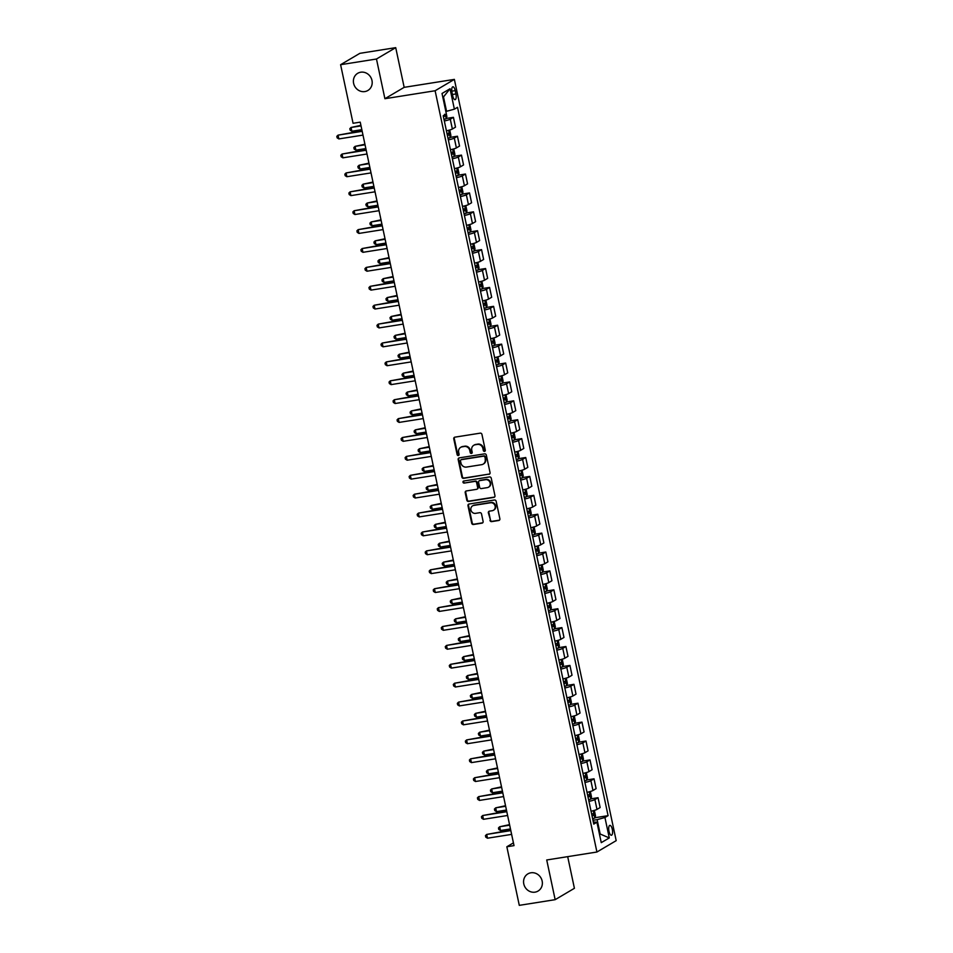 <?xml version="1.0" encoding="UTF-8"?>
<svg xmlns="http://www.w3.org/2000/svg" width="953" height="953" viewBox="0 0 953 953"><rect width="100%" height="100%" fill="white"/><g stroke="black" fill="none" stroke-linecap="round" stroke-linejoin="round"><path stroke-width="1.43" d="M484.529 451.377A1.072 0.989 -120.5 0 0 485.291 450.173L481.944 434.413A1.525 1.406 -120.5 0 0 480.217 433.15L454.867 437.165A1.525 1.406 -120.5 0 0 453.771 438.868L457.13 454.641A1.072 0.989 -120.5 0 0 458.655 455.403A1.072 0.989 -120.5 0 0 459.096 454.331L458.667 452.282A4.896 4.515 -120.5 0 1 462.157 446.826L464.278 446.492A4.896 4.515 -120.5 0 1 469.793 450.519L470.222 452.568A1.072 0.989 -120.5 0 0 471.759 453.33A1.072 0.989 -120.5 0 0 472.2 452.246L471.759 450.209A4.896 4.515 -120.5 0 1 475.261 444.753L477.37 444.408A4.896 4.515 -120.5 0 1 482.885 448.446L483.314 450.483A1.072 0.989 -120.5 0 0 484.529 451.377M474.046 445.134A4.896 4.515 -120.5 0 1 475.773 444.443L477.894 444.11A4.896 4.515 -120.5 0 1 483.409 448.136L483.838 450.185A1.072 0.989 -120.5 0 0 485.089 451.055M458.858 455.212A1.072 0.989 -120.5 0 0 458.893 455.212A1.072 0.989 -120.5 0 1 457.654 454.331L457.13 454.641M471.949 453.14A1.072 0.989 -120.5 0 0 471.985 453.128A1.072 0.989 -120.5 0 1 470.746 452.258L470.222 452.568M530.904 872.793A9.983 9.196 -120.5 0 0 527.891 873.877A9.983 9.196 -120.5 0 0 524.281 885.587A9.983 9.196 -120.5 0 0 535.026 892.151A9.983 9.196 -120.5 0 0 538.04 891.067A9.983 9.196 -120.5 0 0 541.649 879.357A9.983 9.196 -120.5 0 0 530.904 872.793M360.734 72.214A9.983 9.196 -120.5 0 0 357.72 73.298A9.983 9.196 -120.5 0 0 354.111 85.008A9.983 9.196 -120.5 0 0 364.856 91.571A9.983 9.196 -120.5 0 0 367.87 90.487A9.983 9.196 -120.5 0 0 371.479 78.777A9.983 9.196 -120.5 0 0 360.734 72.214M612.314 829.336A4.991 1.823 81 0 0 609.872 825.381A4.991 1.823 81 0 0 608.979 831.302A4.991 1.823 81 0 0 611.433 835.245A4.991 1.823 81 0 0 612.314 829.336M489.949 520.35A1.525 1.406 -120.5 0 0 491.665 521.613L498.776 520.481A1.525 1.406 -120.5 0 0 499.872 518.777L496.156 501.266A1.525 1.406 -120.5 0 0 494.428 500.003L469.079 504.018A1.525 1.406 -120.5 0 0 467.983 505.733L471.711 523.245A1.525 1.406 -120.5 0 0 473.438 524.495L482.027 523.137A1.525 1.406 -120.5 0 0 483.111 521.434L481.527 513.941A1.525 1.406 -120.5 0 0 479.8 512.678L475.535 513.357A4.098 3.776 -120.5 0 1 472.617 505.852A4.098 3.776 -120.5 0 1 473.855 505.412L490.533 502.767A4.098 3.776 -120.5 0 1 493.463 510.26A4.098 3.776 -120.5 0 1 492.224 510.713L489.449 511.153A1.525 1.406 -120.5 0 0 488.353 512.857L490.461 520.04A1.525 1.406 -120.5 0 0 492.189 521.303L499.301 520.183A1.525 1.406 -120.5 0 0 499.479 520.135M546.724 859.975L555.158 899.668L519.29 905.35L506.841 846.764L514.012 845.621L360.234 122.151L353.063 123.282L340.602 64.697L376.471 59.015L384.905 98.707L435.116 90.749L596.923 852.018L546.724 859.975M488.972 474.332A1.525 1.406 -120.5 0 0 490.056 472.628L486.34 455.105A1.525 1.406 -120.5 0 0 484.612 453.854L459.275 457.869A1.525 1.406 -120.5 0 0 458.179 459.572L461.895 477.084A1.525 1.406 -120.5 0 0 463.623 478.346L489.485 474.022A1.525 1.406 -120.5 0 0 489.675 473.975M491.248 478.192L494.964 495.703A1.525 1.406 -120.5 0 1 493.868 497.406L468.531 501.421A1.525 1.406 -120.5 0 1 466.803 500.158L465.207 492.665A1.525 1.406 -120.5 0 1 466.303 490.962L476.583 489.33A1.525 1.406 -120.5 0 0 477.679 487.626L476.619 482.659A1.525 1.406 -120.5 0 0 474.892 481.396L464.194 483.088A1.072 0.989 -120.5 0 1 463.432 481.122A1.072 0.989 -120.5 0 1 463.754 481.015L489.52 476.929A1.525 1.406 -120.5 0 1 491.248 478.192M452.008 92.524L452.711 95.848A4.836 1.763 81 0 0 455.081 99.672A4.836 1.763 81 0 0 455.939 93.942L455.236 90.618A4.836 1.763 81 0 0 452.866 86.794A4.836 1.763 81 0 0 452.008 92.524M435.116 90.749L454.367 79.385L616.186 840.653L596.923 852.018M450.03 88.748L454.378 109.166L446.552 111.298L443.502 96.932L450.03 88.748L442.025 93.477L446.361 113.895L443.216 115.754L593.779 824.107L596.923 822.248L593.314 821.927M594.886 817.745L608.085 815.661L457.523 107.308L454.378 109.166M608.085 815.661L604.941 817.519L609.277 837.925L601.26 842.655L596.923 822.248M384.905 98.707L404.167 87.342L395.721 47.65L376.471 59.015M395.721 47.65L359.865 53.332L340.602 64.697M555.158 899.668L574.409 888.303L567.69 856.652M404.167 87.342L454.367 79.385M513.429 842.869L506.841 846.764M443.502 96.932L442.835 97.325M446.552 111.298L445.837 111.418M599.449 834.137L600.176 834.018L597.126 819.651L592.969 820.307M599.508 834.411L600.176 834.018L609.277 837.925M446.254 118.47L453.425 117.326L450.281 119.185A6.242 0.822 168 0 1 444.324 120.983M446.564 130.787L446.421 130.823A6.242 0.822 168 0 0 452.365 129.012L455.51 127.154L453.425 117.326M450.269 137.363L457.44 136.231L454.295 138.09A6.242 0.822 168 0 1 448.339 139.888M450.578 149.681L450.435 149.728A6.242 0.822 168 0 0 456.38 147.918L459.537 146.059L457.44 136.231M454.283 156.268L461.466 155.125L458.31 156.983A6.242 0.822 168 0 1 452.353 158.782M454.593 168.586L454.45 168.621A6.242 0.822 168 0 0 460.406 166.811L463.551 164.952L461.466 155.125M458.298 175.161L465.481 174.03L462.324 175.888A6.242 0.822 168 0 1 456.38 177.687M458.619 187.479L458.464 187.527A6.242 0.822 168 0 0 464.421 185.716L467.566 183.858L465.481 174.03M462.324 194.067L469.495 192.923L466.351 194.781A6.242 0.822 168 0 1 460.394 196.58M462.479 206.408A6.242 0.822 168 0 0 468.435 204.609L471.58 202.751L469.495 192.923M466.339 212.96L473.51 211.828L470.365 213.686A6.242 0.822 168 0 1 464.409 215.485M466.648 225.277L466.505 225.325A6.242 0.822 168 0 0 472.45 223.514L475.607 221.656L473.51 211.828M470.353 231.865L477.524 230.721L474.38 232.58A6.242 0.822 168 0 1 468.423 234.378M470.663 244.182L470.52 244.218A6.242 0.822 168 0 0 476.476 242.407L479.621 240.549L477.524 230.721M474.368 250.758L481.551 249.626L478.394 251.485A6.242 0.822 168 0 1 472.45 253.284M474.534 263.111A6.242 0.822 168 0 0 480.491 261.313L483.636 259.454L481.551 249.626M478.382 269.663L485.565 268.52L482.421 270.378A6.242 0.822 168 0 1 476.464 272.177M478.704 281.981L478.549 282.017A6.242 0.822 168 0 0 484.505 280.206L487.65 278.347L485.565 268.52M482.409 288.556L489.58 287.425L486.435 289.283A6.242 0.822 168 0 1 480.479 291.082M482.718 300.874L482.575 300.922A6.242 0.822 168 0 0 488.52 299.111L491.677 297.253L489.58 287.425M486.423 307.462L493.594 306.33L490.45 308.188A6.242 0.822 168 0 1 484.493 309.987M486.733 319.779L486.59 319.815A6.242 0.822 168 0 0 492.534 318.016L495.691 316.158L493.594 306.33M490.438 326.367L497.621 325.223L494.464 327.082A6.242 0.822 168 0 1 488.508 328.88M490.759 338.672L490.604 338.72A6.242 0.822 168 0 0 496.561 336.909L499.706 335.051L497.621 325.223M494.452 345.26L501.635 344.128L498.49 345.987A6.242 0.822 168 0 1 492.534 347.785M494.774 357.578L494.619 357.613A6.242 0.822 168 0 0 500.575 355.814L503.72 353.956L501.635 344.128M498.479 364.165L505.65 363.022L502.505 364.88A6.242 0.822 168 0 1 496.549 366.679M498.788 376.483L498.633 376.518A6.242 0.822 168 0 0 504.59 374.708L507.735 372.849L505.65 363.022M502.493 383.058L509.664 381.927L506.519 383.785A6.242 0.822 168 0 1 500.563 385.584M502.803 395.376L502.66 395.412A6.242 0.822 168 0 0 508.604 393.613L511.761 391.754L509.664 381.927M506.508 401.963L513.691 400.82L510.534 402.678A6.242 0.822 168 0 1 504.578 404.477M506.817 414.281L506.674 414.317A6.242 0.822 168 0 0 512.631 412.506L515.776 410.648L513.691 400.82M510.522 420.857L517.705 419.725L514.549 421.583A6.242 0.822 168 0 1 508.604 423.382M510.844 433.174L510.689 433.222A6.242 0.822 168 0 0 516.645 431.411L519.79 429.553L517.705 419.725M514.549 439.762L521.72 438.618L518.575 440.477A6.242 0.822 168 0 1 512.619 442.275M514.703 452.103A6.242 0.822 168 0 0 520.66 450.304L523.805 448.446L521.72 438.618M518.563 458.655L525.734 457.523L522.589 459.382A6.242 0.822 168 0 1 516.633 461.181M518.873 470.973L518.73 471.02A6.242 0.822 168 0 0 524.674 469.21L527.831 467.351L525.734 457.523M522.578 477.56L529.749 476.417L526.604 478.275A6.242 0.822 168 0 1 520.648 480.074M522.887 489.878L522.744 489.913A6.242 0.822 168 0 0 528.689 488.103L531.845 486.244L529.749 476.417M526.592 496.453L533.775 495.322L530.618 497.18A6.242 0.822 168 0 1 524.674 498.979M526.759 508.807A6.242 0.822 168 0 0 532.715 507.008L535.86 505.15L533.775 495.322M530.607 515.359L537.79 514.215L534.645 516.073A6.242 0.822 168 0 1 528.689 517.872M530.928 527.676L530.773 527.712A6.242 0.822 168 0 0 536.73 525.901L539.874 524.043L537.79 514.215M534.633 534.252L541.804 533.12L538.659 534.978A6.242 0.822 168 0 1 532.703 536.777M534.943 546.569L534.8 546.617A6.242 0.822 168 0 0 540.744 544.806L543.889 542.948L541.804 533.12M538.648 553.157L545.819 552.013L542.674 553.872A6.242 0.822 168 0 1 536.718 555.67M538.957 565.474L538.814 565.51A6.242 0.822 168 0 0 544.759 563.699L547.915 561.841L545.819 552.013M542.662 572.05L549.845 570.918L546.688 572.777A6.242 0.822 168 0 1 540.732 574.576M542.972 584.368L542.829 584.415A6.242 0.822 168 0 0 548.785 582.605L551.93 580.746L549.845 570.918M546.677 590.955L553.86 589.824L550.703 591.682A6.242 0.822 168 0 1 544.759 593.481M546.998 603.273L546.843 603.309A6.242 0.822 168 0 0 552.8 601.51L555.944 599.651L553.86 589.824M550.703 609.86L557.874 608.717L554.729 610.575A6.242 0.822 168 0 1 548.773 612.374M551.013 622.166L550.858 622.214A6.242 0.822 168 0 0 556.814 620.403L559.959 618.545L557.874 608.717M554.717 628.754L561.889 627.622L558.744 629.48A6.242 0.822 168 0 1 552.788 631.279M555.027 641.071L554.884 641.107A6.242 0.822 168 0 0 560.829 639.308L563.985 637.45L561.889 627.622M558.732 647.659L565.903 646.515L562.758 648.374A6.242 0.822 168 0 1 556.802 650.172M559.042 659.976L558.899 660.012A6.242 0.822 168 0 0 564.855 658.201L568 656.343L565.903 646.515M562.746 666.552L569.93 665.42L566.773 667.279A6.242 0.822 168 0 1 560.829 669.077M563.068 678.87L562.913 678.905A6.242 0.822 168 0 0 568.87 677.106L572.014 675.248L569.93 665.42M566.761 685.457L573.944 684.314L570.799 686.172A6.242 0.822 168 0 1 564.843 687.971M566.928 697.799A6.242 0.822 168 0 0 572.884 696L576.029 694.141L573.944 684.314M570.787 704.35L577.959 703.219L574.814 705.077A6.242 0.822 168 0 1 568.858 706.876M571.097 716.668L570.954 716.716A6.242 0.822 168 0 0 576.899 714.905L580.055 713.047L577.959 703.219M574.802 723.256L581.973 722.112L578.828 723.97A6.242 0.822 168 0 1 572.872 725.769M575.112 735.573L574.969 735.609A6.242 0.822 168 0 0 580.913 733.798L584.07 731.94L581.973 722.112M578.816 742.149L586 741.017L582.843 742.875A6.242 0.822 168 0 1 576.887 744.674M578.983 754.502A6.242 0.822 168 0 0 584.939 752.703L588.084 750.845L586 741.017M582.831 761.054L590.014 759.91L586.869 761.769A6.242 0.822 168 0 1 580.913 763.567M583.153 773.371L582.998 773.407A6.242 0.822 168 0 0 588.954 771.596L592.099 769.738L590.014 759.91M586.857 779.947L594.029 778.815L590.884 780.674A6.242 0.822 168 0 1 584.928 782.473M587.167 792.265L587.012 792.312A6.242 0.822 168 0 0 592.969 790.502L596.113 788.643L594.029 778.815M590.872 798.852L598.043 797.709L594.898 799.567A6.242 0.822 168 0 1 588.942 801.366M591.182 811.17L591.039 811.206A6.242 0.822 168 0 0 596.983 809.395L600.14 807.536L598.043 797.709M597.126 819.651L604.941 817.519M460.942 447.207A4.896 4.515 -120.5 0 1 462.681 446.516L464.79 446.183A4.896 4.515 -120.5 0 1 470.305 450.221L470.746 452.258M454.688 437.201A1.525 1.406 -120.5 0 0 454.295 438.559L457.654 454.331M459.084 457.905A1.525 1.406 -120.5 0 0 458.703 459.263L462.419 476.774A1.525 1.406 -120.5 0 0 464.147 478.037L489.485 474.022M484.72 457.059A1.072 0.989 -120.5 0 0 483.505 456.177L461.264 459.703A1.072 0.989 -120.5 0 0 460.49 460.895L460.954 463.039A4.896 4.515 -120.5 0 0 466.47 467.077L481.67 464.671A4.896 4.515 -120.5 0 0 485.172 459.203L485.232 456.749A1.072 0.989 -120.5 0 0 484.029 455.868L483.505 456.177M461.776 459.394L461.264 459.703A1.072 0.989 -120.5 0 1 461.776 459.394L484.029 455.868M483.409 463.98A4.896 4.515 -120.5 0 0 485.696 458.905L485.172 459.203M485.232 456.749L485.696 458.905M466.124 491.009A1.525 1.406 -120.5 0 0 465.731 492.356L467.327 499.86A1.525 1.406 -120.5 0 0 469.055 501.111L494.393 497.097A1.525 1.406 -120.5 0 0 494.583 497.061M477.286 488.984A1.525 1.406 -120.5 0 0 478.192 487.317L477.143 482.349A1.525 1.406 -120.5 0 0 475.416 481.086L464.194 483.088M463.718 481.015A1.072 0.989 -120.5 0 0 464.719 482.778M487.245 487.638A4.098 3.776 -120.5 0 0 489.973 482.397A4.098 3.776 -120.5 0 0 485.565 479.704L479.681 480.634A1.525 1.406 -120.5 0 0 478.597 482.337L479.645 487.317A1.525 1.406 -120.5 0 0 481.372 488.579L487.245 487.638M488.746 487.031A4.098 3.776 -120.5 0 0 486.078 479.395L485.565 479.704M479.502 480.681A1.525 1.406 -120.5 0 1 480.205 480.324L486.078 479.395M489.258 511.189A1.525 1.406 -120.5 0 0 488.877 512.547L490.461 520.04M493.714 510.105A4.098 3.776 -120.5 0 0 491.057 502.457L490.533 502.767M472.879 505.709A4.098 3.776 -120.5 0 1 474.368 505.102L491.057 502.457M468.9 504.066A1.525 1.406 -120.5 0 0 468.507 505.424L472.235 522.935A1.525 1.406 -120.5 0 0 473.951 524.198L482.54 522.828A1.525 1.406 -120.5 0 0 482.73 522.792M446.314 113.919L446.886 116.6L446.183 118.672L444.003 119.482M360.913 125.343L351.061 127.464L351.86 131.252L361.83 129.668M443.395 116.611L444.991 116.111L444.598 114.289M361.032 125.891L351.061 127.464L349.822 128.667L350.144 130.18L351.86 131.252M362.069 130.775L338.053 135.147L362.188 131.323M338.851 138.924L337.136 137.851L336.814 136.35L338.053 135.147L338.851 138.924L362.986 135.1M448.851 130.251L449.935 130.954L450.9 135.493L450.185 137.625L448.017 138.388M364.928 144.248L355.076 146.369L355.886 150.145L365.845 148.573M447.41 135.505L449.006 135.004L448.613 133.194L447.028 133.694M365.047 144.785L355.076 146.369L353.849 147.56L354.159 149.073L355.886 150.145M452.878 149.144L453.95 149.859L454.915 154.398L454.2 156.518L452.044 157.281M368.942 163.142L359.09 165.262L359.9 169.05L369.859 167.466M451.424 154.41L453.02 153.909L452.639 152.087L451.043 152.599M369.061 163.69L359.09 165.262L357.863 166.465L358.185 167.978L359.9 169.05M456.892 168.05L457.976 168.752L458.941 173.291L458.214 175.423L456.058 176.186M372.968 182.047L363.117 184.167L363.915 187.944L373.886 186.371M455.451 173.315L457.035 172.803L456.654 170.992L455.057 171.492M373.076 182.583L363.117 184.167L361.878 185.37L362.2 186.871L363.915 187.944M366.083 149.681L342.067 154.041L366.202 150.217M342.866 157.829L341.15 156.757L340.829 155.244L342.067 154.041L342.866 157.829L367 154.005M370.098 168.574L346.082 172.946L370.217 169.122M346.88 176.722L345.165 175.662L344.855 174.149L346.082 172.946L346.88 176.722L371.015 172.898M374.124 187.479L350.096 191.851L374.231 188.027M350.907 195.627L349.191 194.555L348.869 193.042L350.096 191.851L350.907 195.627L375.041 191.803M460.907 186.943L461.991 187.658L462.955 192.196L462.229 194.317L460.073 195.079M376.983 200.94L367.131 203.06L367.929 206.849L377.9 205.264M459.465 192.208L461.049 191.708L460.668 189.885L459.072 190.397M377.09 201.488L367.131 203.06L365.892 204.264L366.214 205.777L367.929 206.849M378.138 206.372L354.123 210.744L378.246 206.92M354.921 214.52L353.206 213.46L352.884 211.947L354.123 210.744L354.921 214.52L379.056 210.696M464.921 205.848L466.005 206.551L466.97 211.089L466.255 213.222L464.087 213.984M380.997 219.845L371.146 221.966L371.944 225.742L381.915 224.169M463.48 211.113L465.076 210.601L464.683 208.79L463.098 209.291M381.117 220.381L371.146 221.966L369.907 223.169L370.229 224.682L371.944 225.742M468.947 224.741L470.02 225.456L470.985 229.995L470.27 232.115L468.114 232.877M385.012 238.738L375.16 240.859L375.97 244.647L385.929 243.063M467.494 230.007L469.09 229.506L468.709 227.684L467.113 228.196M385.131 239.286L375.16 240.859L373.933 242.062L374.255 243.575L375.97 244.647M472.962 243.646L474.034 244.361L474.999 248.888L474.284 251.02L472.128 251.783M389.027 257.644L379.175 259.764L379.985 263.54L389.956 261.968M471.521 248.912L473.105 248.399L472.724 246.589L471.127 247.089M389.146 258.18L379.175 259.764L377.948 260.967L378.27 262.48L379.985 263.54M476.976 262.54L478.061 263.254L479.025 267.793L478.299 269.913L476.143 270.676M393.053 276.537L383.201 278.669L383.999 282.445L393.97 280.861M475.535 267.805L477.119 267.305L476.738 265.494L475.142 265.994M393.16 277.085L383.201 278.669L381.962 279.86L382.284 281.373L383.999 282.445M480.991 281.445L482.075 282.159L483.04 286.686L482.313 288.819L480.157 289.581M397.067 295.442L387.216 297.562L388.014 301.339L397.985 299.766M479.55 286.71L481.146 286.198L480.753 284.387L479.168 284.887M397.187 295.99L387.216 297.562L385.977 298.765L386.299 300.278L388.014 301.339M382.153 225.277L358.137 229.649L382.272 225.825M358.936 233.425L357.22 232.353L356.899 230.84L358.137 229.649L358.936 233.425L383.07 229.602M386.168 244.182L362.152 248.542L386.287 244.718M362.95 252.319L361.235 251.258L360.913 249.746L362.152 248.542L362.95 252.319L387.085 248.495M390.182 263.076L366.166 267.448L390.301 263.624M366.976 271.224L365.261 270.152L364.939 268.639L366.166 267.448L366.976 271.224L391.111 267.4M394.208 281.981L370.181 286.341L394.316 282.517M370.991 290.117L369.276 289.057L368.954 287.544L370.181 286.341L370.991 290.117L395.126 286.293M398.223 300.874L374.207 305.246L398.342 301.422M375.005 309.022L373.29 307.95L372.968 306.437L374.207 305.246L375.005 309.022L399.14 305.198M485.006 300.338L486.09 301.053L487.054 305.591L486.34 307.712L484.172 308.474M401.082 314.335L391.23 316.467L392.04 320.244L401.999 318.659M483.564 305.603L485.16 305.103L484.767 303.292L483.183 303.793M401.201 314.883L391.23 316.467L390.003 317.659L390.325 319.172L392.04 320.244M402.237 319.779L378.222 324.139L402.357 320.315M379.02 327.927L377.305 326.855L376.983 325.342L378.222 324.139L379.02 327.927L403.155 324.103M489.032 319.243L490.104 319.958L491.069 324.485L490.354 326.617L488.198 327.379M405.096 333.24L395.245 335.361L396.055 339.137L406.026 337.565M487.579 324.508L489.175 323.996L488.794 322.185L487.197 322.686M405.216 333.788L395.245 335.361L394.018 336.564L394.339 338.077L396.055 339.137M406.252 338.672L382.236 343.044L406.371 339.22M383.046 346.821L381.331 345.748L381.009 344.236L382.236 343.044L383.046 346.821L407.181 342.997M493.046 338.136L494.13 338.851L495.095 343.39L494.369 345.51L492.213 346.273M409.123 352.145L399.271 354.266L400.069 358.042L410.04 356.458M491.605 343.402L493.189 342.901L492.808 341.091L491.212 341.591M409.23 352.681L399.271 354.266L398.032 355.457L398.354 356.97L400.069 358.042M410.278 357.578L386.251 361.937L410.386 358.114M387.061 365.726L385.346 364.654L385.024 363.141L386.251 361.937L387.061 365.726L411.196 361.902M497.061 357.041L498.145 357.756L499.11 362.283L498.383 364.415L496.227 365.178M413.137 371.039L403.286 373.159L404.084 376.947L414.055 375.363M495.62 362.307L497.204 361.806L496.823 359.984L495.226 360.496M413.257 371.587L403.286 373.159L402.047 374.362L402.369 375.875L404.084 376.947M414.293 376.471L390.277 380.843L414.412 377.019M391.075 384.619L389.36 383.547L389.038 382.046L390.277 380.843L391.075 384.619L415.21 380.795M501.075 375.935L502.16 376.649L503.124 381.188L502.41 383.32L500.242 384.083M417.152 389.944L407.3 392.064L408.098 395.84L418.069 394.256M499.634 381.2L501.23 380.7L500.837 378.889L499.253 379.389M417.271 390.48L407.3 392.064L406.061 393.255L406.383 394.768L408.098 395.84M418.307 395.376L394.292 399.736L418.427 395.912M395.09 403.524L393.375 402.452L393.053 400.939L394.292 399.736L395.09 403.524L419.225 399.7M505.102 394.84L506.174 395.555L507.139 400.093L506.424 402.214L504.268 402.976M421.166 408.837L411.315 410.957L412.125 414.746L422.084 413.161M503.649 400.105L505.245 399.605L504.864 397.782L503.267 398.294M421.286 409.385L411.315 410.957L410.088 412.161L410.409 413.673L412.125 414.746M422.322 414.269L398.306 418.641L422.441 414.817M399.104 422.417L397.389 421.345L397.067 419.844L398.306 418.641L399.104 422.417L423.239 418.593M509.116 413.745L510.2 414.448L511.153 418.986L510.439 421.119L508.283 421.881M425.193 427.742L415.329 429.863L416.139 433.639L426.11 432.066M507.675 418.998L509.259 418.498L508.878 416.687L507.282 417.188M425.3 428.278L415.329 429.863L414.102 431.054L414.424 432.567L416.139 433.639M513.131 432.638L514.215 433.353L515.18 437.892L514.453 440.012L512.297 440.774M429.207 446.635L419.356 448.756L420.154 452.544L430.125 450.96M511.69 437.904L513.274 437.403L512.893 435.581L511.296 436.093M429.315 447.183L419.356 448.756L418.117 449.959L418.438 451.472L420.154 452.544M517.145 451.543L518.229 452.246L519.194 456.785L518.468 458.917L516.312 459.68M433.222 465.541L423.37 467.661L424.168 471.437L434.139 469.865M515.704 456.809L517.3 456.296L516.907 454.486L515.323 454.986M433.341 466.077L423.37 467.661L422.131 468.864L422.453 470.365L424.168 471.437M521.172 470.437L522.244 471.151L523.209 475.69L522.494 477.81L520.326 478.573M437.236 484.434L427.385 486.554L428.195 490.342L438.154 488.758M519.719 475.702L521.315 475.202L520.922 473.379L519.337 473.891M437.356 484.982L427.385 486.554L426.158 487.757L426.479 489.27L428.195 490.342M525.186 489.342L526.259 490.045L527.223 494.583L526.509 496.716L524.353 497.478M441.251 503.339L431.399 505.459L432.209 509.236L442.18 507.663M523.733 494.607L525.329 494.095L524.948 492.284L523.352 492.784M441.37 503.875L431.399 505.459L430.172 506.662L430.494 508.175L432.209 509.236M529.201 508.235L530.285 508.95L531.25 513.488L530.523 515.609L528.367 516.371M445.277 522.232L435.426 524.353L436.224 528.141L446.195 526.556M527.759 513.5L529.344 513L528.963 511.177L527.366 511.69M445.385 522.78L435.426 524.353L434.187 525.556L434.508 527.069L436.224 528.141M533.215 527.14L534.299 527.855L535.264 532.382L534.538 534.514L532.382 535.276M449.292 541.137L439.44 543.258L440.238 547.034L450.209 545.461M531.774 532.405L533.37 531.893L532.977 530.082L531.393 530.583M449.411 541.673L439.44 543.258L438.201 544.461L438.523 545.974L440.238 547.034M537.23 546.033L538.314 546.748L539.279 551.287L538.564 553.407L536.396 554.169M453.306 560.03L443.455 562.163L444.265 565.939L454.224 564.355M535.789 551.299L537.385 550.798L536.992 548.988L535.407 549.488M453.425 560.578L443.455 562.163L442.228 563.354L442.549 564.867L444.265 565.939M541.256 564.938L542.328 565.653L543.293 570.18L542.579 572.312L540.422 573.075M457.321 578.936L447.469 581.056L448.279 584.832L458.25 583.26M539.803 570.204L541.399 569.691L541.018 567.881L539.422 568.381M457.44 579.484L447.469 581.056L446.242 582.259L446.564 583.772L448.279 584.832M545.271 583.832L546.355 584.546L547.32 589.085L546.593 591.205L544.437 591.968M461.347 597.829L451.496 599.961L452.294 603.737L462.265 602.153M543.829 589.097L545.414 588.597L545.033 586.786L543.436 587.286M461.455 598.377L451.496 599.961L450.257 601.152L450.578 602.665L452.294 603.737M549.285 602.737L550.369 603.452L551.334 607.978L550.608 610.111L548.451 610.873M465.362 616.734L455.51 618.854L456.308 622.631L466.279 621.058M547.844 608.002L549.428 607.49L549.047 605.679L547.451 606.179M465.481 617.282L455.51 618.854L454.271 620.058L454.593 621.57L456.308 622.631M553.3 621.63L554.384 622.345L555.349 626.883L554.646 628.956L552.466 629.766M469.376 635.627L459.525 637.76L460.323 641.536L470.294 639.951M551.858 626.895L553.455 626.395L553.062 624.584L551.477 625.085M469.495 636.175L459.525 637.76L458.286 638.951L458.607 640.464L460.323 641.536M557.326 640.535L558.398 641.25L559.363 645.777L558.649 647.909L556.492 648.671M473.391 654.532L463.539 656.653L464.349 660.441L474.308 658.857M555.873 645.8L557.469 645.3L557.088 643.478L555.492 643.99M473.51 655.08L463.539 656.653L462.312 657.856L462.634 659.369L464.349 660.441M561.341 659.428L562.425 660.143L563.378 664.682L562.663 666.814L560.507 667.576M477.405 673.437L467.554 675.558L468.364 679.334L478.335 677.75M559.899 664.694L561.484 664.193L561.103 662.383L559.506 662.883M477.524 673.974L467.554 675.558L466.327 676.749L466.648 678.262L468.364 679.334M565.355 678.333L566.439 679.048L567.404 683.587L566.701 685.66L564.521 686.47M481.432 692.331L471.58 694.451L472.378 698.239L482.349 696.655M563.914 683.599L565.498 683.098L565.117 681.276L563.521 681.788M481.539 692.879L471.58 694.451L470.341 695.654L470.663 697.167L472.378 698.239M569.37 697.239L570.454 697.941L571.419 702.48L570.692 704.612L568.536 705.375M485.446 711.236L475.595 713.356L476.393 717.132L486.364 715.56M567.928 702.492L569.525 701.992L569.132 700.181L567.547 700.681M485.565 711.772L475.595 713.356L474.356 714.547L474.677 716.06L476.393 717.132M573.384 716.132L574.468 716.847L575.433 721.385L574.719 723.506L572.55 724.268M489.461 730.129L479.609 732.249L480.419 736.038L490.378 734.453M571.943 721.397L573.539 720.897L573.146 719.074L571.562 719.586M489.58 730.677L479.609 732.249L478.382 733.453L478.704 734.966L480.419 736.038M577.411 735.037L578.483 735.74L579.448 740.278L578.733 742.411L576.577 743.173M493.475 749.034L483.624 751.155L484.434 754.931L494.404 753.358M575.957 740.302L577.554 739.79L577.173 737.979L575.576 738.48M493.594 749.57L483.624 751.155L482.397 752.358L482.718 753.859L484.434 754.931M426.348 433.174L402.321 437.534L426.456 433.71M403.131 441.322L401.416 440.25L401.094 438.737L402.321 437.534L403.131 441.322L427.266 437.498M430.363 452.067L406.335 456.439L430.47 452.615M407.145 460.216L405.43 459.155L405.108 457.643L406.335 456.439L407.145 460.216L431.28 456.392M434.377 470.973L410.362 475.344L434.497 471.521M411.16 479.121L409.445 478.049L409.123 476.536L410.362 475.344L411.16 479.121L435.295 475.297M438.392 489.866L414.376 494.238L438.511 490.414M415.174 498.014L413.459 496.954L413.137 495.441L414.376 494.238L415.174 498.014L439.309 494.19M442.406 508.771L418.391 513.143L442.526 509.319M419.201 516.919L417.485 515.847L417.164 514.334L418.391 513.143L419.201 516.919L443.336 513.095M446.433 527.664L422.405 532.036L446.54 528.212M423.215 535.812L421.5 534.752L421.178 533.239L422.405 532.036L423.215 535.812L447.35 531.988M450.447 546.569L426.432 550.941L450.566 547.117M427.23 554.717L425.514 553.645L425.193 552.132L426.432 550.941L427.23 554.717L451.365 550.894M454.462 565.474L430.446 569.834L454.581 566.011M431.244 573.611L429.529 572.55L429.207 571.038L430.446 569.834L431.244 573.611L455.379 569.787M458.476 584.368L434.461 588.74L458.596 584.916M435.271 592.516L433.544 591.444L433.234 589.931L434.461 588.74L435.271 592.516L459.394 588.692M462.503 603.273L438.475 607.633L462.61 603.809M439.285 611.421L437.57 610.349L437.248 608.836L438.475 607.633L439.285 611.421L463.42 607.597M466.517 622.166L442.502 626.538L466.625 622.714M443.3 630.314L441.584 629.242L441.263 627.729L442.502 626.538L443.3 630.314L467.435 626.49M470.532 641.071L446.516 645.431L470.651 641.607M447.314 649.219L445.599 648.147L445.277 646.634L446.516 645.431L447.314 649.219L471.449 645.395M474.546 659.964L450.531 664.336L474.665 660.512M451.329 668.113L449.613 667.04L449.292 665.528L450.531 664.336L451.329 668.113L475.464 664.289M478.561 678.87L454.545 683.23L478.68 679.406M455.355 687.018L453.64 685.946L453.318 684.433L454.545 683.23L455.355 687.018L479.49 683.194M482.587 697.763L458.56 702.135L482.694 698.311M459.37 705.911L457.654 704.839L457.333 703.338L458.56 702.135L459.37 705.911L483.505 702.087M486.602 716.668L462.586 721.028L486.721 717.204M463.384 724.816L461.669 723.744L461.347 722.231L462.586 721.028L463.384 724.816L487.519 720.992M490.616 735.561L466.601 739.933L490.735 736.109M467.399 743.709L465.683 742.649L465.362 741.136L466.601 739.933L467.399 743.709L491.534 739.885M494.631 754.466L470.615 758.826L494.75 755.014M471.425 762.614L469.71 761.542L469.388 760.029L470.615 758.826L471.425 762.614L495.56 758.791M581.425 753.93L582.509 754.645L583.474 759.184L582.748 761.304L580.591 762.066M497.502 767.927L487.65 770.048L488.448 773.836L498.419 772.252M579.984 759.196L581.568 758.695L581.187 756.873L579.591 757.385M497.609 768.475L487.65 770.048L486.411 771.251L486.733 772.764L488.448 773.836M498.657 773.36L474.63 777.731L498.764 773.907M475.44 781.508L473.724 780.447L473.403 778.935L474.63 777.731L475.44 781.508L499.575 777.684M585.44 772.835L586.524 773.538L587.489 778.077L586.762 780.209L584.606 780.972M501.516 786.833L491.665 788.953L492.463 792.729L502.434 791.157M583.998 778.101L585.583 777.588L585.202 775.778L583.617 776.278M501.635 787.369L491.665 788.953L490.426 790.156L490.747 791.669L492.463 792.729M502.672 792.265L478.656 796.637L502.791 792.813M479.454 800.413L477.739 799.341L477.417 797.828L478.656 796.637L479.454 800.413L503.589 796.589M589.454 791.729L590.538 792.443L591.503 796.982L590.789 799.102L588.62 799.865M505.531 805.726L495.679 807.846L496.477 811.634L506.448 810.05M588.013 796.994L589.609 796.494L589.216 794.671L587.632 795.183M505.65 806.274L495.679 807.846L494.44 809.049L494.762 810.562L496.477 811.634M506.686 811.158L482.671 815.53L506.805 811.706M483.469 819.306L481.753 818.246L481.432 816.733L482.671 815.53L483.469 819.306L507.604 815.482M593.481 810.634L594.553 811.337L595.518 815.875L594.803 818.008L592.647 818.77M509.545 824.631L499.694 826.751L500.504 830.528L510.463 828.955M592.027 815.899L593.624 815.387L593.242 813.576L591.646 814.076M509.664 825.167L499.694 826.751L498.467 827.954L498.788 829.467L500.504 830.528M510.701 830.063L486.685 834.435L510.82 830.611M487.483 838.211L485.768 837.139L485.446 835.626L486.685 834.435L487.483 838.211L511.618 834.387M452.365 129.012L450.281 119.185M456.38 147.918L454.295 138.09M460.406 166.811L458.31 156.983M464.421 185.716L462.324 175.888M468.435 204.609L466.351 194.781M472.45 223.514L470.365 213.686M476.476 242.407L474.38 232.58M480.491 261.313L478.394 251.485M484.505 280.206L482.421 270.378M488.52 299.111L486.435 289.283M492.534 318.016L490.45 308.188M496.561 336.909L494.464 327.082M500.575 355.814L498.49 345.987M504.59 374.708L502.505 364.88M508.604 393.613L506.519 383.785M512.631 412.506L510.534 402.678M516.645 431.411L514.549 421.583M520.66 450.304L518.575 440.477M524.674 469.21L522.589 459.382M528.689 488.103L526.604 478.275M532.715 507.008L530.618 497.18M536.73 525.901L534.645 516.073M540.744 544.806L538.659 534.978M544.759 563.699L542.674 553.872M548.785 582.605L546.688 572.777M552.8 601.51L550.703 591.682M556.814 620.403L554.729 610.575M560.829 639.308L558.744 629.48M564.855 658.201L562.758 648.374M568.87 677.106L566.773 667.279M572.884 696L570.799 686.172M576.899 714.905L574.814 705.077M580.913 733.798L578.828 723.97M584.939 752.703L582.843 742.875M588.954 771.596L586.869 761.769M592.969 790.502L590.884 780.674M596.983 809.395L594.898 799.567M451.793 91.166L455.236 90.618M452.425 94.502L455.939 93.942M446.183 118.672L445.301 114.515M443.348 116.361L444.991 116.111M450.197 137.566L448.649 130.299M447.362 135.266L449.006 135.004M454.212 156.471L452.675 149.192M451.377 154.172L453.02 153.909M458.238 175.364L456.69 168.097M455.391 173.065L457.035 172.803M462.253 194.269L460.704 187.002M459.406 191.97L461.049 191.708M466.267 213.162L464.719 205.896M463.432 210.863L465.076 210.601M470.282 232.067L468.745 224.801M467.446 229.768L469.09 229.506M474.308 250.961L472.759 243.694M471.461 248.662L473.105 248.399M478.323 269.866L476.774 262.599M475.476 267.567L477.119 267.305M482.337 288.759L480.788 281.492M479.502 286.46L481.146 286.198M486.352 307.664L484.815 300.398M483.516 305.365L485.16 305.103M490.366 326.557L488.829 319.291M487.531 324.258L489.175 323.996M494.393 345.462L492.844 338.196M491.545 343.163L493.189 342.901M498.407 364.368L496.858 357.089M495.572 362.057L497.204 361.806M502.422 383.261L500.873 375.994M499.586 380.962L501.23 380.7M506.436 402.166L504.899 394.887M503.601 399.855L505.245 399.605M510.463 421.059L508.914 413.793M507.615 418.76L509.259 418.498M514.477 439.964L512.928 432.686M511.63 437.665L513.274 437.403M518.492 458.858L516.943 451.591M515.656 456.558L517.3 456.296M522.506 477.763L520.969 470.496M519.671 475.464L521.315 475.202M526.521 496.656L524.984 489.389M523.685 494.357L525.329 494.095M530.547 515.561L528.998 508.294M527.7 513.262L529.344 513M534.562 534.454L533.013 527.188M531.726 532.155L533.37 531.893M538.576 553.359L537.027 546.093M535.741 551.06L537.385 550.798M542.591 572.253L541.054 564.986M539.755 569.954L541.399 569.691M546.617 591.158L545.068 583.891M543.77 588.859L545.414 588.597M550.631 610.051L549.083 602.784M547.784 607.752L549.428 607.49M554.646 628.956L553.097 621.69M551.811 626.657L553.455 626.395M558.661 647.849L557.124 640.583M555.825 645.55L557.469 645.3M562.687 666.755L561.138 659.488M559.84 664.455L561.484 664.193M566.701 685.66L565.153 678.381M563.854 683.349L565.498 683.098M570.716 704.553L569.167 697.286M567.881 702.254L569.525 701.992M574.73 723.458L573.194 716.179M571.895 721.147L573.539 720.897M578.745 742.351L577.208 735.085M575.91 740.052L577.554 739.79M582.771 761.256L581.223 753.99M579.924 758.957L581.568 758.695M586.786 780.15L585.237 772.883M583.951 777.851L585.583 777.588M590.8 799.055L589.252 791.788M587.965 796.756L589.609 796.494M594.815 817.948L593.278 810.681M591.98 815.649L593.624 815.387"/></g></svg>
